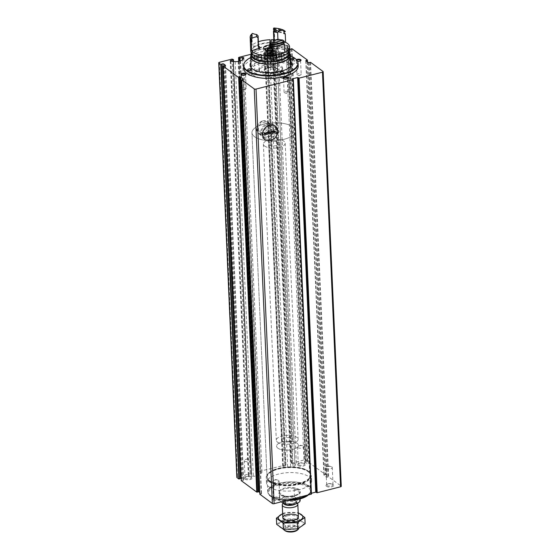 <?xml version="1.0" encoding="UTF-8"?>
<svg xmlns="http://www.w3.org/2000/svg" width="560" height="560" viewBox="0 0 560 560"><rect width="100%" height="100%" fill="white"/><g stroke="black" fill="none" stroke-linecap="round" stroke-linejoin="round"><path stroke-width="0.42" stroke-dasharray="2.8 2.1" d="M250.901 54.299L267.281 50.435L285.383 465.038L257.012 471.947L256.739 472.311L258.104 472.752L260.498 472.143A0.973 0.399 177.5 0 1 261.933 472.43A0.973 0.399 177.5 0 1 261.891 472.556L260.582 474.355A3.899 1.589 177.5 0 1 258.685 475.37L256.263 475.986A3.899 1.589 177.5 0 1 253.295 476.21L249.011 475.832A0.973 0.399 177.5 0 1 248.325 475.482A0.973 0.399 177.5 0 1 248.836 475.104L251.58 474.243L250.138 473.69L237.531 476.896A1.302 0.532 177.5 0 0 236.845 477.393M297.479 61.278A2.597 1.064 177.5 0 1 296.149 60.837A2.597 1.064 177.5 0 1 296.408 59.682M254.023 57.113A2.597 1.064 -2.5 0 0 256.368 57.589A2.597 1.064 -2.5 0 0 258.657 56.903A2.597 1.064 -2.5 0 0 256.27 55.468A2.597 1.064 -2.5 0 0 254.016 57.106A2.597 1.064 -2.5 0 0 254.023 57.113L254.471 57.449A2.107 0.861 -2.5 0 0 256.382 57.841A2.107 0.861 -2.5 0 0 258.23 57.281A2.107 0.861 -2.5 0 0 258.44 56.889A2.107 0.861 -2.5 0 0 256.298 56.119A2.107 0.861 -2.5 0 0 254.233 57.071A2.107 0.861 -2.5 0 0 254.471 57.449A2.107 0.861 -2.5 0 0 254.478 57.449M243.698 68.432A27.279 11.137 177.5 0 1 264.117 56.7A27.279 11.137 177.5 0 1 295.008 61.131A27.279 11.137 177.5 0 1 298.2 66.052M267.281 50.435L267.848 50.911L267.505 51.163L265.111 51.772A0.973 0.399 177.5 0 0 264.593 52.15A0.973 0.399 177.5 0 0 265.279 52.5L269.57 52.878A3.899 1.589 177.5 0 0 272.531 52.654L274.96 52.038A3.899 1.589 177.5 0 0 276.85 51.023L278.159 49.224A0.973 0.399 177.5 0 0 278.201 49.098A0.973 0.399 177.5 0 0 276.773 48.811L274.379 49.42L273.497 49.343L272.937 48.867L273.28 48.615L285.88 45.409A1.302 0.532 177.5 0 1 287.637 45.57L289.52 46.97L287.959 47.264L306.061 461.86L307.622 461.573L305.739 460.166A1.302 0.532 177.5 0 0 303.982 460.012L291.382 463.211L291.039 463.463L291.599 463.939L292.481 464.016L294.875 463.407A0.973 0.399 177.5 0 1 296.303 463.701A0.973 0.399 177.5 0 1 296.261 463.827L294.952 465.626A3.899 1.589 177.5 0 1 293.055 466.634L290.633 467.25A3.899 1.589 177.5 0 1 287.672 467.474L283.381 467.096A0.973 0.399 177.5 0 1 282.695 466.746A0.973 0.399 177.5 0 1 283.213 466.375L285.607 465.766L285.95 465.514L285.383 465.038M289.681 49.273A1.036 0.427 177.5 0 1 288.89 49.084L306.992 463.68L305.375 462.504A1.036 0.427 177.5 0 1 305.256 462.315A1.036 0.427 177.5 0 1 306.061 461.86M287.959 47.264A1.036 0.427 177.5 0 0 287.154 47.712A1.036 0.427 177.5 0 0 287.273 47.901L288.89 49.084M269.115 486.913A22.603 9.226 -2.5 0 0 294.714 490.581A22.603 9.226 -2.5 0 0 311.633 480.858A22.603 9.226 -2.5 0 0 288.645 472.626A22.603 9.226 -2.5 0 0 266.469 482.832A22.603 9.226 -2.5 0 0 269.115 486.913M244.797 479.108A3.899 1.589 -2.5 0 0 250.054 479.577A3.899 1.589 -2.5 0 0 251.685 477.372A3.899 1.589 -2.5 0 0 248.164 476.644A3.899 1.589 -2.5 0 0 244.72 477.673A3.899 1.589 -2.5 0 0 244.797 479.108M273.154 499.863A3.899 1.589 -2.5 0 0 278.404 500.332A3.899 1.589 -2.5 0 0 280.042 498.127A3.899 1.589 -2.5 0 0 276.521 497.399A3.899 1.589 -2.5 0 0 273.077 498.435A3.899 1.589 -2.5 0 0 273.154 499.863M298.074 465.57A3.899 1.589 -2.5 0 0 303.331 466.039A3.899 1.589 -2.5 0 0 304.962 463.834A3.899 1.589 -2.5 0 0 301.441 463.113A3.899 1.589 -2.5 0 0 297.997 464.142A3.899 1.589 -2.5 0 0 298.074 465.57M326.431 486.332A3.899 1.589 -2.5 0 0 331.681 486.801A3.899 1.589 -2.5 0 0 333.319 484.596A3.899 1.589 -2.5 0 0 329.798 483.868A3.899 1.589 -2.5 0 0 326.354 484.897A3.899 1.589 -2.5 0 0 326.431 486.332M290.514 49.133L308.616 463.736A1.036 0.427 177.5 0 1 306.992 463.68M308.616 463.736L310.044 463.323L325.493 474.628L323.876 475.216L326.578 477.232L328.671 476.959L341.103 486.059A1.302 0.532 177.5 0 1 341.257 486.297M311.402 493.248L310.541 493.563L311.353 494.004M259.924 494.277L261.541 493.829L259.805 492.52M241.297 480.69L242.837 480.445A1.036 0.427 177.5 0 0 243.642 479.997A1.036 0.427 177.5 0 0 243.516 479.808L241.906 478.625A1.036 0.427 177.5 0 0 241.171 478.436M269.269 125.65A7.434 6.048 -53.8 0 1 273.959 126.434A7.434 6.048 -53.8 0 1 274.442 136.003A7.434 6.048 -53.8 0 1 265.174 138.425A7.434 6.048 -53.8 0 1 263.389 131.397A7.434 6.048 -53.8 0 1 269.269 125.65M262.78 120.897A7.434 6.048 -53.8 0 1 267.47 121.681A7.434 6.048 -53.8 0 1 267.953 131.25A7.434 6.048 -53.8 0 1 258.685 133.679A7.434 6.048 -53.8 0 1 256.9 126.651A7.434 6.048 -53.8 0 1 262.78 120.897M297.836 62.244A27.279 11.137 -2.5 0 0 270.354 53.627A27.279 11.137 -2.5 0 0 243.726 64.603M290.276 55.853A27.139 11.081 -2.5 0 0 250.698 57.582M290.5 60.851A20.783 8.484 -2.5 0 0 270.452 55.804A20.783 8.484 -2.5 0 0 250.915 62.58M290.437 59.423A1.946 0.798 177.5 0 1 290.073 58.982A1.946 0.798 177.5 0 1 290.395 58.52M257.824 56.462A1.946 0.798 -2.5 0 0 260.029 56.777A1.946 0.798 -2.5 0 0 261.485 55.937A1.946 0.798 -2.5 0 0 259.504 55.23A1.946 0.798 -2.5 0 0 257.593 56.112A1.946 0.798 -2.5 0 0 257.824 56.462M252.749 74.865A20.783 8.484 -2.5 0 0 276.283 78.239A20.783 8.484 -2.5 0 0 291.844 69.3A20.783 8.484 -2.5 0 0 270.711 61.726A20.783 8.484 -2.5 0 0 250.313 71.113A20.783 8.484 -2.5 0 0 252.749 74.865M265.349 71.659A6.496 2.653 -2.5 0 0 272.706 72.716A6.496 2.653 -2.5 0 0 277.564 69.923A6.496 2.653 -2.5 0 0 270.963 67.557A6.496 2.653 -2.5 0 0 264.593 70.49A6.496 2.653 -2.5 0 0 265.349 71.659M264.81 59.22A6.496 2.653 -2.5 0 0 272.16 60.277A6.496 2.653 -2.5 0 0 277.025 57.484A6.496 2.653 -2.5 0 0 276.29 56.329A6.496 2.653 -2.5 0 0 270.417 55.118A6.496 2.653 -2.5 0 0 264.677 56.833A6.496 2.653 -2.5 0 0 264.047 58.051A6.496 2.653 -2.5 0 0 264.81 59.22M265.356 58.485A5.845 2.387 -2.5 0 0 273.231 59.192A5.845 2.387 -2.5 0 0 275.688 55.881A5.845 2.387 -2.5 0 0 270.403 54.789A5.845 2.387 -2.5 0 0 265.237 56.336A5.845 2.387 -2.5 0 0 265.356 58.485M267.645 57.904A3.248 1.323 -2.5 0 0 270.578 58.499A3.248 1.323 -2.5 0 0 273.434 57.645A3.248 1.323 -2.5 0 0 270.452 55.853A3.248 1.323 -2.5 0 0 267.631 57.897A3.248 1.323 -2.5 0 0 267.645 57.904L268.156 58.282A2.688 1.099 -2.5 0 0 270.592 58.786A2.688 1.099 -2.5 0 0 272.951 58.072A2.688 1.099 -2.5 0 0 273.217 57.575A2.688 1.099 -2.5 0 0 270.487 56.595A2.688 1.099 -2.5 0 0 267.848 57.806A2.688 1.099 -2.5 0 0 268.156 58.282A2.688 1.099 -2.5 0 0 268.163 58.289M268.968 76.734A2.688 1.099 -2.5 0 0 269.675 77.049A2.688 1.099 -2.5 0 0 273.07 76.902A2.688 1.099 -2.5 0 0 274.022 76.013A2.688 1.099 -2.5 0 0 271.292 75.033A2.688 1.099 -2.5 0 0 268.653 76.244A2.688 1.099 -2.5 0 0 268.968 76.734M280.588 77.714A1.946 0.798 -2.5 0 0 281.106 77.952A1.946 0.798 -2.5 0 0 283.563 77.84A1.946 0.798 -2.5 0 0 284.256 77.196A1.946 0.798 -2.5 0 0 282.275 76.482A1.946 0.798 -2.5 0 0 280.364 77.364A1.946 0.798 -2.5 0 0 280.588 77.714M258.027 61.201A1.946 0.798 -2.5 0 0 258.545 61.432A1.946 0.798 -2.5 0 0 261.002 61.327A1.946 0.798 -2.5 0 0 261.695 60.676A1.946 0.798 -2.5 0 0 259.714 59.969A1.946 0.798 -2.5 0 0 257.803 60.851A1.946 0.798 -2.5 0 0 258.027 61.201M293.944 63.203A1.946 0.798 177.5 0 1 294.168 63.553A1.946 0.798 177.5 0 1 293.482 64.197A1.946 0.798 177.5 0 1 291.018 64.309A1.946 0.798 177.5 0 1 290.507 64.071A1.946 0.798 177.5 0 1 290.276 63.721A1.946 0.798 177.5 0 1 291.732 62.881A1.946 0.798 177.5 0 1 293.944 63.203M251.552 73.969A1.946 0.798 177.5 0 1 251.776 74.319A1.946 0.798 177.5 0 1 251.09 74.97A1.946 0.798 177.5 0 1 248.626 75.075A1.946 0.798 177.5 0 1 248.115 74.844A1.946 0.798 177.5 0 1 247.884 74.494A1.946 0.798 177.5 0 1 249.34 73.654A1.946 0.798 177.5 0 1 251.552 73.969M284.347 92.645A2.107 0.861 -2.5 0 0 284.9 92.897A2.107 0.861 -2.5 0 0 287.56 92.778A2.107 0.861 -2.5 0 0 288.309 92.085A2.107 0.861 -2.5 0 0 286.167 91.315A2.107 0.861 -2.5 0 0 284.102 92.267A2.107 0.861 -2.5 0 0 284.347 92.645M283.57 78.701A2.107 0.861 -2.5 0 0 283.738 78.876A2.107 0.861 -2.5 0 0 285.649 79.268A2.107 0.861 -2.5 0 0 287.504 78.708A2.107 0.861 -2.5 0 0 287.658 78.526M283.738 78.876A2.107 0.861 -2.5 0 0 283.745 78.876L283.283 78.533M255.08 71.218A2.107 0.861 -2.5 0 0 255.633 71.47A2.107 0.861 -2.5 0 0 258.293 71.351A2.107 0.861 -2.5 0 0 259.042 70.651A2.107 0.861 -2.5 0 0 256.9 69.888A2.107 0.861 -2.5 0 0 254.835 70.84A2.107 0.861 -2.5 0 0 255.08 71.218M300.517 60.823A2.107 0.861 177.5 0 1 300.363 61.012A2.107 0.861 177.5 0 1 298.501 61.565A2.107 0.861 177.5 0 1 296.604 61.173A2.107 0.861 177.5 0 1 296.366 60.802A2.107 0.861 177.5 0 1 296.842 60.221M300.923 74.004A2.107 0.861 177.5 0 1 301.168 74.382A2.107 0.861 177.5 0 1 300.426 75.082A2.107 0.861 177.5 0 1 297.766 75.201A2.107 0.861 177.5 0 1 297.213 74.949A2.107 0.861 177.5 0 1 296.961 74.564A2.107 0.861 177.5 0 1 298.543 73.661A2.107 0.861 177.5 0 1 300.923 74.004M245.525 74.795A2.107 0.861 177.5 0 1 245.371 74.984A2.107 0.861 177.5 0 1 243.509 75.537A2.107 0.861 177.5 0 1 241.605 75.145A2.107 0.861 177.5 0 1 241.437 74.97M245.931 87.976A2.107 0.861 177.5 0 1 246.176 88.354A2.107 0.861 177.5 0 1 245.434 89.054A2.107 0.861 177.5 0 1 242.774 89.166A2.107 0.861 177.5 0 1 242.214 88.914A2.107 0.861 177.5 0 1 241.969 88.536A2.107 0.861 177.5 0 1 243.544 87.633A2.107 0.861 177.5 0 1 245.931 87.976M327.019 485.534A3.192 1.302 -2.5 0 0 330.638 486.052A3.192 1.302 -2.5 0 0 333.032 484.68A3.192 1.302 -2.5 0 0 332.668 484.106A3.192 1.302 -2.5 0 0 329.784 483.511A3.192 1.302 -2.5 0 0 326.956 484.358A3.192 1.302 -2.5 0 0 326.648 484.953A3.192 1.302 -2.5 0 0 327.019 485.534M326.277 468.405A3.192 1.302 -2.5 0 0 329.889 468.923A3.192 1.302 -2.5 0 0 332.283 467.551A3.192 1.302 -2.5 0 0 331.905 466.97A3.192 1.302 -2.5 0 0 331.065 466.592A3.192 1.302 -2.5 0 0 327.026 466.767A3.192 1.302 -2.5 0 0 325.899 467.831A3.192 1.302 -2.5 0 0 326.277 468.405M298.669 464.772A3.192 1.302 -2.5 0 0 302.288 465.29A3.192 1.302 -2.5 0 0 304.675 463.918A3.192 1.302 -2.5 0 0 304.311 463.351A3.192 1.302 -2.5 0 0 301.427 462.756A3.192 1.302 -2.5 0 0 298.606 463.603A3.192 1.302 -2.5 0 0 298.291 464.198A3.192 1.302 -2.5 0 0 298.669 464.772M297.92 447.643A3.192 1.302 -2.5 0 0 301.539 448.168A3.192 1.302 -2.5 0 0 303.926 446.789A3.192 1.302 -2.5 0 0 303.555 446.215A3.192 1.302 -2.5 0 0 302.708 445.837A3.192 1.302 -2.5 0 0 298.676 446.012A3.192 1.302 -2.5 0 0 297.549 447.069A3.192 1.302 -2.5 0 0 297.92 447.643M273.742 499.065A3.192 1.302 -2.5 0 0 277.361 499.583A3.192 1.302 -2.5 0 0 279.748 498.211A3.192 1.302 -2.5 0 0 279.391 497.644A3.192 1.302 -2.5 0 0 276.507 497.049A3.192 1.302 -2.5 0 0 273.679 497.889A3.192 1.302 -2.5 0 0 273.371 498.491A3.192 1.302 -2.5 0 0 273.742 499.065M272.993 481.936A3.192 1.302 -2.5 0 0 276.612 482.454A3.192 1.302 -2.5 0 0 279.006 481.082A3.192 1.302 -2.5 0 0 278.628 480.508A3.192 1.302 -2.5 0 0 277.788 480.123A3.192 1.302 -2.5 0 0 273.749 480.298A3.192 1.302 -2.5 0 0 272.622 481.362A3.192 1.302 -2.5 0 0 272.993 481.936M245.392 478.31A3.192 1.302 -2.5 0 0 249.011 478.828A3.192 1.302 -2.5 0 0 251.398 477.449A3.192 1.302 -2.5 0 0 251.034 476.882A3.192 1.302 -2.5 0 0 248.15 476.287A3.192 1.302 -2.5 0 0 245.329 477.134A3.192 1.302 -2.5 0 0 245.014 477.729A3.192 1.302 -2.5 0 0 245.392 478.31M244.643 461.181A3.192 1.302 -2.5 0 0 248.262 461.699A3.192 1.302 -2.5 0 0 250.649 460.327A3.192 1.302 -2.5 0 0 250.278 459.746A3.192 1.302 -2.5 0 0 249.431 459.368A3.192 1.302 -2.5 0 0 245.399 459.543A3.192 1.302 -2.5 0 0 244.272 460.607A3.192 1.302 -2.5 0 0 244.643 461.181M268.884 481.579A22.603 9.226 -2.5 0 0 294.483 485.247A22.603 9.226 -2.5 0 0 311.395 475.531A22.603 9.226 -2.5 0 0 288.414 467.292A22.603 9.226 -2.5 0 0 266.238 477.498A22.603 9.226 -2.5 0 0 268.884 481.579M269.57 481.404A21.819 8.911 -2.5 0 0 294.287 484.946A21.819 8.911 -2.5 0 0 310.618 475.566A21.819 8.911 -2.5 0 0 288.428 467.614A21.819 8.911 -2.5 0 0 267.015 477.47A21.819 8.911 -2.5 0 0 269.57 481.404M254.52 136.696A21.819 8.911 -2.5 0 0 279.237 140.238A21.819 8.911 -2.5 0 0 295.568 130.851A21.819 8.911 -2.5 0 0 273.378 122.899A21.819 8.911 -2.5 0 0 251.965 132.755A21.819 8.911 -2.5 0 0 254.52 136.696A21.819 8.911 -2.5 0 0 279.237 140.238A21.819 8.911 -2.5 0 0 295.568 130.851A21.819 8.911 -2.5 0 0 273.378 122.899A21.819 8.911 -2.5 0 0 251.965 132.755A21.819 8.911 -2.5 0 0 254.52 136.696M268.954 133.028A5.453 2.226 -2.5 0 0 275.135 133.91A5.453 2.226 -2.5 0 0 279.216 131.565A5.453 2.226 -2.5 0 0 273.672 129.577A5.453 2.226 -2.5 0 0 268.317 132.041A5.453 2.226 -2.5 0 0 268.954 133.028A5.453 2.226 -2.5 0 0 275.135 133.91A5.453 2.226 -2.5 0 0 279.216 131.565A5.453 2.226 -2.5 0 0 273.672 129.577A5.453 2.226 -2.5 0 0 268.317 132.041A5.453 2.226 -2.5 0 0 268.954 133.028M277.851 448.161A10.913 4.452 -2.5 0 0 290.206 449.932A10.913 4.452 -2.5 0 0 298.375 445.242A10.913 4.452 -2.5 0 0 287.28 441.266A10.913 4.452 -2.5 0 0 276.57 446.194A10.913 4.452 -2.5 0 0 277.851 448.161A10.913 4.452 -2.5 0 0 290.206 449.932A10.913 4.452 -2.5 0 0 298.375 445.242A10.913 4.452 -2.5 0 0 287.28 441.266A10.913 4.452 -2.5 0 0 276.57 446.194A10.913 4.452 -2.5 0 0 277.851 448.161M277.592 442.239A10.913 4.452 -2.5 0 0 289.947 444.01A10.913 4.452 -2.5 0 0 298.116 439.32A10.913 4.452 -2.5 0 0 287.021 435.344A10.913 4.452 -2.5 0 0 276.311 440.272A10.913 4.452 -2.5 0 0 277.592 442.239M282.401 441.014A5.453 2.226 -2.5 0 0 288.582 441.903A5.453 2.226 -2.5 0 0 292.663 439.558A5.453 2.226 -2.5 0 0 287.119 437.57A5.453 2.226 -2.5 0 0 281.764 440.034A5.453 2.226 -2.5 0 0 282.401 441.014M299.117 502.152A10.129 4.137 -2.5 0 0 299.957 500.829L294.7 496.979A10.129 4.137 -2.5 0 0 279.804 500.766L281.288 501.858M294.7 496.979L294.469 496.587A10.388 4.242 -2.5 0 0 279.58 500.374L279.804 500.766M285.103 500.885L284.921 496.601A10.388 4.242 177.5 0 1 280.357 494.956A10.388 4.242 177.5 0 1 279.139 493.08A10.388 4.242 177.5 0 1 279.23 492.436L279.58 500.374M300.076 498.911L299.81 492.814A10.388 4.242 177.5 0 0 299.901 492.17L299.894 491.932A10.388 4.242 -2.5 0 0 289.324 488.152A10.388 4.242 -2.5 0 0 279.132 492.842A10.388 4.242 -2.5 0 0 280.343 494.718A10.388 4.242 -2.5 0 0 292.117 496.405A10.388 4.242 -2.5 0 0 299.894 491.932C303.051 493.899 285.376 499.163 280.196 494.417L279.139 493.08M294.469 496.587L294.126 488.649A10.388 4.242 177.5 0 1 299.901 492.17M297.248 530.201A6.797 2.779 -2.5 0 0 290.997 526.456A6.797 2.779 -2.5 0 0 285.103 530.733M298.844 528.29A7.791 3.185 -2.5 0 0 298.865 527.982A7.791 3.185 -2.5 0 0 290.941 525.14A7.791 3.185 -2.5 0 0 283.297 528.661A7.791 3.185 -2.5 0 0 283.451 529.228M297.528 503.44A7.791 3.185 -2.5 0 0 289.905 501.41A7.791 3.185 -2.5 0 0 282.485 504.098M308.28 494.998A20.944 8.554 -2.5 0 0 308.371 494.921A20.944 8.554 -2.5 0 0 289.114 483.371A20.944 8.554 -2.5 0 0 270.942 496.552A20.944 8.554 -2.5 0 0 271.012 496.608A20.944 8.554 -2.5 0 0 286.636 500.5M308.196 495.019A21.595 8.82 -2.5 0 0 308.931 494.417A21.595 8.82 -2.5 0 0 311.038 490.378A21.595 8.82 -2.5 0 0 289.079 482.51A21.595 8.82 -2.5 0 0 267.89 492.261A21.595 8.82 -2.5 0 0 270.34 496.104A21.595 8.82 -2.5 0 0 270.417 496.16A21.595 8.82 -2.5 0 0 287.882 500.178M270.389 495.565A21.595 8.82 -2.5 0 0 294.847 499.079A21.595 8.82 -2.5 0 0 311.01 489.79A21.595 8.82 -2.5 0 0 289.051 481.922A21.595 8.82 -2.5 0 0 267.862 491.673A21.595 8.82 -2.5 0 0 270.389 495.565M306.957 495.334A21.721 8.869 -2.5 0 0 311.143 489.783A21.721 8.869 -2.5 0 0 289.051 481.866A21.721 8.869 -2.5 0 0 267.736 491.68A21.721 8.869 -2.5 0 0 270.277 495.6A21.721 8.869 -2.5 0 0 290.29 499.569M269.472 144.872A5.453 2.226 -2.5 0 0 275.653 145.761A5.453 2.226 -2.5 0 0 279.734 143.409A5.453 2.226 -2.5 0 0 274.19 141.421A5.453 2.226 -2.5 0 0 268.835 143.885A5.453 2.226 -2.5 0 0 269.472 144.872M264.663 146.097A10.913 4.452 -2.5 0 0 277.018 147.868A10.913 4.452 -2.5 0 0 285.187 143.171A10.913 4.452 -2.5 0 0 274.092 139.202A10.913 4.452 -2.5 0 0 263.382 144.123A10.913 4.452 -2.5 0 0 264.663 146.097M294.126 488.649L299.81 492.814M284.921 496.601L279.23 492.436M282.646 513.856A12.278 5.012 177.5 0 1 284.837 513.163A12.278 5.012 177.5 0 1 298.221 513.177M283.934 512.967L284.2 519.113L298.431 518.791L298.165 512.652L283.934 512.967L282.639 513.604M276.661 524.321L284.2 519.113M298.431 518.791L305.123 523.691M287.252 521.808A7.791 3.185 177.5 0 1 297.815 522.767A7.791 3.185 177.5 0 1 291.053 527.667A7.791 3.185 177.5 0 1 283.885 523.369A7.791 3.185 177.5 0 1 287.252 521.808M285.152 520.268A12.278 5.012 177.5 0 1 303.17 524.216A12.278 5.012 177.5 0 1 284.417 528.983A12.278 5.012 177.5 0 1 285.152 520.268M287.392 515.809A6.916 2.821 177.5 0 1 297.549 517.881A6.916 2.821 177.5 0 1 296.87 519.176A6.916 2.821 177.5 0 1 290.759 521.003A6.916 2.821 177.5 0 1 284.515 519.715A6.916 2.821 177.5 0 1 283.731 518.483A6.916 2.821 177.5 0 1 287.392 515.809M287.63 521.311A6.916 2.821 177.5 0 1 297.003 522.158A6.916 2.821 177.5 0 1 297.787 523.39A6.916 2.821 177.5 0 1 291.004 526.512A6.916 2.821 177.5 0 1 283.969 523.992A6.916 2.821 177.5 0 1 284.641 522.697A6.916 2.821 177.5 0 1 287.63 521.311M263.991 132.979A5.327 4.333 126.2 0 0 265.538 136.08A5.327 4.333 126.2 0 0 272.181 134.344A5.327 4.333 126.2 0 0 271.831 127.491A5.327 4.333 126.2 0 0 266.679 127.764A5.327 4.333 126.2 0 0 263.991 132.979M258.377 128.87A5.327 4.333 126.2 0 0 259.931 131.978A5.327 4.333 126.2 0 0 266.574 130.235A5.327 4.333 126.2 0 0 266.224 123.382A5.327 4.333 126.2 0 0 261.065 123.662A5.327 4.333 126.2 0 0 258.377 128.87M257.061 129.206A6.818 5.544 126.2 0 0 259.049 133.182A6.818 5.544 126.2 0 0 267.554 130.956A6.818 5.544 126.2 0 0 267.106 122.178A6.818 5.544 126.2 0 0 260.505 122.535A6.818 5.544 126.2 0 0 257.061 129.206M261.632 132.552A6.818 5.544 126.2 0 0 263.62 136.528A6.818 5.544 126.2 0 0 272.125 134.302A6.818 5.544 126.2 0 0 271.677 125.524A6.818 5.544 126.2 0 0 265.076 125.881A6.818 5.544 126.2 0 0 261.632 132.552M260.582 133.28A8.547 6.951 126.2 0 0 263.067 138.264A8.547 6.951 126.2 0 0 273.728 135.471A8.547 6.951 126.2 0 0 273.168 124.474A8.547 6.951 126.2 0 0 264.894 124.922A8.547 6.951 126.2 0 0 260.582 133.28M265.377 133.672L264.502 133.889L264.453 132.783L265.363 133.294M273.882 131.131L273.847 130.396L264.453 132.783M273.847 130.396L274.757 130.907M265.419 134.715L264.502 133.889M258.153 56.84L256.746 55.622C254.366 56.847 253.911 58.261 255.395 59.871C256.732 59.689 257.649 58.681 258.153 56.84M272.069 63.987A11.69 4.774 177.5 0 1 282.695 68.278L282.758 69.699A11.69 4.774 177.5 0 0 272.132 65.408L271.789 47.866A19.81 8.085 177.5 0 1 289.877 53.711M250.915 55.412A19.81 8.085 177.5 0 1 270.494 47.894L270.998 59.507L270.676 67.305L269.773 47.39M272.293 59.472A19.81 8.085 177.5 0 1 290.752 66.738A19.81 8.085 177.5 0 1 271.32 75.684A19.81 8.085 177.5 0 1 251.174 68.467A19.81 8.085 177.5 0 1 270.998 59.507M280.553 55.237C282.737 59.227 285.187 61.432 287.896 61.845C290.78 61.915 288.4 50.869 284.347 52.311C282.443 52.227 281.183 53.2 280.553 55.237M271.068 47.376L271.229 54.537A3.57 1.456 177.5 0 1 274.029 55.839A3.57 1.456 177.5 0 1 270.522 57.449A3.57 1.456 177.5 0 1 266.889 56.147A3.57 1.456 177.5 0 1 269.927 54.565M271.124 52.171A3.57 1.456 177.5 0 1 273.924 53.466A3.57 1.456 177.5 0 1 270.417 55.076A3.57 1.456 177.5 0 1 266.784 53.781A3.57 1.456 177.5 0 1 269.829 52.199M271.229 54.537L271.327 53.333A6.496 2.653 177.5 0 1 276.948 55.706A6.496 2.653 177.5 0 1 270.571 58.639A6.496 2.653 177.5 0 1 263.97 56.273A6.496 2.653 177.5 0 1 270.032 53.361M271.327 53.333L271.922 66.955A6.496 2.653 177.5 0 1 276.801 68.173A6.496 2.653 177.5 0 1 277.543 69.328A6.496 2.653 177.5 0 1 271.166 72.261A6.496 2.653 177.5 0 1 264.565 69.895A6.496 2.653 177.5 0 1 265.195 68.684A6.496 2.653 177.5 0 1 270.627 66.983M271.922 66.955L271.971 67.277A7.147 2.919 177.5 0 1 277.403 68.621A7.147 2.919 177.5 0 1 271.208 73.122A7.147 2.919 177.5 0 1 264.635 69.181A7.147 2.919 177.5 0 1 270.676 67.305M282.758 69.699A11.69 4.774 177.5 0 1 271.285 74.977A11.69 4.774 177.5 0 1 259.399 70.714A11.69 4.774 177.5 0 1 270.83 65.436M272.132 65.408L271.971 67.277M271.789 47.866L271.782 47.992A19.495 7.959 177.5 0 1 289.933 55.139M250.978 56.84A19.495 7.959 177.5 0 1 270.48 48.02L270.494 47.894M271.782 47.992L271.691 45.92A19.495 7.959 177.5 0 1 289.296 51.338M251.286 53.004A19.495 7.959 177.5 0 1 270.34 45.955M270.452 47.362L270.48 48.02M271.691 45.92L271.656 46.326A18.508 7.56 177.5 0 1 288.862 53.109M251.874 54.726A18.508 7.56 177.5 0 1 270.354 46.354M271.656 46.326L271.502 42.833A18.508 7.56 177.5 0 1 288.708 49.616A18.508 7.56 177.5 0 1 270.543 57.974A18.508 7.56 177.5 0 1 251.72 51.233A18.508 7.56 177.5 0 1 270.207 42.861M271.502 42.833L271.537 42.427A19.495 7.959 177.5 0 1 289.695 49.574M250.733 51.275A19.495 7.959 177.5 0 1 270.235 42.455M273.84 39.746A19.495 7.959 177.5 0 1 285.614 42.322A19.481 7.959 177.5 0 0 273.84 39.753M250.621 48.251A19.495 7.959 177.5 0 1 258.349 41.769M271.418 39.704L271.537 42.427M272.517 45.15A6.496 2.653 177.5 0 1 276.584 47.418A6.496 2.653 177.5 0 1 272.279 50.12M250.628 48.552A19.481 7.959 177.5 0 1 252.161 45.255A12.341 5.04 -2.5 0 0 259.833 47.138M283.283 42.56A12.341 5.04 -2.5 0 0 277.2 44.275L278.075 42.679L277.921 39.207L277.025 40.054L277.459 50.008A11.823 4.83 177.5 0 1 273.532 51.002L273.252 51.688A12.341 5.04 -2.5 0 1 273.833 53.102A12.341 5.04 -2.5 0 1 272.51 55.51M274.232 40.222L273.938 43.561A12.341 5.04 -2.5 0 0 274.799 41.58A12.341 5.04 -2.5 0 0 274.225 40.166M273.406 51.786L276.647 50.82A12.341 5.04 -2.5 0 0 284.767 52.395M271.229 50.96A6.496 2.653 177.5 0 1 276.843 53.34A6.496 2.653 177.5 0 1 270.473 56.273A6.496 2.653 177.5 0 1 263.865 53.907A6.496 2.653 177.5 0 1 269.927 50.988M276.864 56.091L276.829 60.207L276.864 56.091M271.733 58.59L271.768 54.474L271.733 58.59M273.406 51.779L273.252 51.688A10.521 4.298 177.5 0 0 276.647 50.82L277.459 50.008M273.126 41.713L273.532 51.002M277.025 40.054A11.823 4.83 177.5 0 1 273.098 41.055M273.35 28.616A19.481 7.959 177.5 0 1 285.131 31.192M273.378 29.204A19.481 7.959 177.5 0 1 285.159 31.787M284.312 41.853A12.341 5.04 177.5 0 1 283.248 41.818L283.276 42.343M283.248 41.818A18.578 7.588 177.5 0 1 272.489 44.555L272.51 44.926M273.749 29.603A18.578 7.588 177.5 0 1 284.088 31.871M273.833 31.5A18.578 7.588 177.5 0 1 284.172 33.761M273.819 31.122A19.481 7.959 177.5 0 1 284.144 33.18M272.489 44.555A12.341 5.04 177.5 0 1 272.048 44.968M251.671 34.125L251.699 34.713A19.481 7.959 177.5 0 0 250.173 38.003M251.902 40.047A18.578 7.588 177.5 0 1 251.076 37.968A18.578 7.588 177.5 0 1 252.322 35.049L252.406 36.946A18.578 7.588 177.5 0 0 251.16 39.865A18.578 7.588 177.5 0 0 251.23 40.397M250.348 38.948A19.481 7.959 177.5 0 1 251.783 36.61L252.161 45.255M252.322 35.049A12.341 5.04 177.5 0 1 251.699 34.713M251.783 36.61A12.341 5.04 -2.5 0 0 252.406 36.946M270.613 56.56L270.585 59.528L270.613 56.56M276.927 55.314L276.654 52.479L276.535 57.288L276.871 62.09L276.927 55.314M267.603 48.93L267.827 52.122L268.359 52.514L272.069 52.43L271.971 50.169A2.926 1.19 177.5 0 1 270.067 50.498L268.261 50.253L269.521 50.526L269.619 52.787L267.827 52.122L267.736 50.036M268.954 52.71L270.333 53.102L272.832 52.01L272.734 49.749M269.619 52.787L270.753 52.766L270.655 50.505L272.055 50.141M272.671 52.017L272.643 49.84L271.971 50.169M272.573 49.749L272.622 49.14L272.643 49.84A2.926 1.19 177.5 0 1 272.272 50.05M272.09 48.755L272.741 48.643L272.622 49.14L272.741 48.643A2.926 1.19 177.5 0 1 272.643 49.84M272.72 51.408L272.188 51.016L272.72 51.408L272.622 49.14M272.146 50.092L272.188 51.016L270.928 50.736L270.907 50.302M267.827 52.122L268.478 51.1L270.928 50.736M270.655 50.505L270.067 50.498A2.926 1.19 177.5 0 1 268.443 50.323L268.478 51.1M272.202 48.37A2.926 1.19 177.5 0 1 272.741 48.643M270.515 53.816A2.926 1.197 177.5 0 1 273.231 54.579A2.926 1.197 177.5 0 1 273.343 54.887A2.926 1.197 177.5 0 1 270.466 56.21A2.926 1.197 177.5 0 1 267.491 55.139A2.926 1.197 177.5 0 1 267.575 54.831A2.926 1.197 177.5 0 1 270.515 53.816M270.55 54.187A3.248 1.323 177.5 0 1 273.553 55.041A3.248 1.323 177.5 0 1 273.679 55.377A3.248 1.323 177.5 0 1 270.494 56.84A3.248 1.323 177.5 0 1 267.19 55.657A3.248 1.323 177.5 0 1 267.288 55.314A3.248 1.323 177.5 0 1 270.55 54.187M271.089 66.507A3.248 1.323 177.5 0 1 274.218 67.697A3.248 1.323 177.5 0 1 271.033 69.16A3.248 1.323 177.5 0 1 267.729 67.977A3.248 1.323 177.5 0 1 271.089 66.507M270.543 51.359A5.523 2.254 177.5 0 1 275.863 53.291A5.523 2.254 177.5 0 1 270.452 55.874A5.523 2.254 177.5 0 1 264.838 53.774A5.523 2.254 177.5 0 1 270.543 51.359M282.065 57.4L281.862 55.118L282.044 59.22L281.862 55.118L282.065 57.4L279.468 57.456L279.272 55.174L279.468 57.456M279.447 59.283L279.461 58.366L279.447 59.283L282.044 59.22L279.335 59.052M279.272 55.174L281.897 54.922L281.974 55.349L279.384 55.405M281.792 53.501L282.051 61.194L281.792 53.501M281.253 53.039L281.533 61.726L281.253 53.039M276.71 53.137L276.997 61.831L276.71 53.137M276.591 53.256L276.85 61.698L276.591 53.256M276.661 54.859L276.822 59.948L276.661 54.859M275.884 54.936L276.045 59.899L275.884 54.936M261.653 55.251L261.814 60.214L261.653 55.251M261.114 55.769L261.24 59.668L261.114 55.769M279.244 57.001L281.841 56.945M266.406 50.358L284.508 464.961M238.91 57.344L257.012 471.947M232.036 59.094L250.138 473.69M219.429 62.293L237.531 476.896M273.28 48.615L291.382 463.211M285.88 45.409L303.982 460.012M323.001 71.456L341.103 486.059M310.569 62.356L328.671 476.959M307.475 61.894L325.493 474.628M291.942 48.72L310.044 463.323M289.492 46.921L307.594 461.524M287.637 45.57L305.739 460.166M289.324 47.082L307.426 461.685M287.273 47.901L305.375 462.504M291.536 48.706L309.638 463.309M307.23 61.719L325.269 474.866M306.061 60.865L324.149 475.055M305.823 60.69L323.925 475.286M308.476 62.629L326.578 477.232M309.057 62.657L327.159 477.26M309.988 62.328L328.09 476.924M292.663 79.121L310.751 493.409M292.523 79.051L310.625 493.654M242.046 79.583L260.148 494.186M243.173 79.394L261.275 493.997M243.404 79.303L261.499 493.759M223.888 65.954L241.906 478.625M225.435 65.59L243.516 479.808M224.735 65.842L242.837 480.445M223.37 66.024L241.472 480.62M232.911 59.171L251.013 473.767M233.401 59.528L251.503 474.124M233.198 61.432L251.23 474.495M230.769 61.208L248.836 475.104M230.909 61.229L249.011 475.832M238.161 61.383L256.263 475.986M235.193 61.607L253.295 476.21M240.583 60.767L258.685 475.37M260.498 472.143L242.494 59.738L260.582 474.355M243.789 57.96L261.891 472.556M240.128 60.886L258.104 472.752M239.26 61.103L257.229 472.668M238.791 61.222L256.739 472.311M273.014 48.979L291.116 463.582M273.497 49.343L291.599 463.939M274.379 49.42L292.481 464.016M276.773 48.811L294.875 463.407M278.159 49.224L296.261 463.827M276.85 51.023L294.952 465.626M274.96 52.038L293.055 466.634M272.531 52.654L290.633 467.25M269.57 52.878L287.672 467.474M265.279 52.5L283.381 467.096M265.111 51.772L283.213 466.375M267.505 51.163L285.607 465.766M267.771 50.792L285.873 465.395M283.465 502.425A7.273 2.968 -2.5 0 0 296.044 502.152A7.273 2.968 -2.5 0 0 290.129 497.819A7.273 2.968 -2.5 0 0 283.465 502.425M295.274 504.105A6.601 2.695 -2.5 0 0 296.303 501.732A6.601 2.695 -2.5 0 0 289.842 500.01A6.601 2.695 -2.5 0 0 283.563 502.285A6.601 2.695 -2.5 0 0 283.5 503.475M292.369 504.721A6.496 2.653 -2.5 0 0 296.436 502.061A6.496 2.653 -2.5 0 0 289.828 499.695A6.496 2.653 -2.5 0 0 283.458 502.628A6.496 2.653 -2.5 0 0 284.214 503.804A6.496 2.653 -2.5 0 0 287.742 504.924M284.179 502.964A6.496 2.653 -2.5 0 0 291.536 504.021A6.496 2.653 -2.5 0 0 296.401 501.228A6.496 2.653 -2.5 0 0 289.793 498.862A6.496 2.653 -2.5 0 0 283.423 501.795A6.496 2.653 -2.5 0 0 284.179 502.964M279.867 494.361A10.913 4.452 -2.5 0 0 298.739 493.941A10.913 4.452 -2.5 0 0 289.87 487.445A10.913 4.452 -2.5 0 0 279.867 494.361M269.64 481.082A21.721 8.869 -2.5 0 0 294.245 484.617A21.721 8.869 -2.5 0 0 310.506 475.272L310.506 475.272A21.721 8.869 -2.5 0 0 288.421 467.355A21.721 8.869 -2.5 0 0 267.099 477.162L267.099 477.162A21.721 8.869 -2.5 0 0 269.64 481.082M269.591 480.893A21.77 8.89 -2.5 0 0 292.012 484.701A21.77 8.89 -2.5 0 0 310.149 476.945L310.149 476.945A21.77 8.89 -2.5 0 0 288.407 467.138A21.77 8.89 -2.5 0 0 267.603 478.8L267.603 478.8A21.77 8.89 -2.5 0 0 269.591 480.893M269.542 480.704A21.819 8.911 -2.5 0 0 294.252 484.253A21.819 8.911 -2.5 0 0 310.59 474.866L310.59 474.866A21.819 8.911 -2.5 0 0 288.4 466.914A21.819 8.911 -2.5 0 0 266.987 476.77L266.987 476.77A21.819 8.911 -2.5 0 0 269.542 480.704M259.399 70.714L259.336 69.293C260.778 69.867 255.948 68.656 263.795 72.121L274.19 72.506C279.195 71.379 281.82 70.371 282.072 69.475L282.695 68.278A11.69 4.774 177.5 0 1 271.222 73.556A11.69 4.774 177.5 0 1 259.336 69.293A11.69 4.774 177.5 0 1 270.767 64.015M272.062 62.272L270.767 62.3M273.938 43.561A10.521 4.298 177.5 0 1 277.2 44.275M274.302 41.853A11.823 4.83 177.5 0 1 278.075 42.679M258.377 47.684A11.823 4.83 177.5 0 1 258.237 47.033A11.823 4.83 177.5 0 1 258.314 46.368M269.794 50.764L269.773 50.365M267.876 51.513L267.778 49.252M268.359 52.514L268.261 50.253M270.466 52.661A2.926 1.197 177.5 0 1 273.294 53.732A2.926 1.197 177.5 0 1 270.417 55.055A2.926 1.197 177.5 0 1 267.442 53.984A2.926 1.197 177.5 0 1 270.466 52.661M270.466 52.318A3.192 1.302 177.5 0 1 273.056 54.215A3.192 1.302 177.5 0 1 267.54 54.334A3.192 1.302 177.5 0 1 270.466 52.318M270.361 47.649A5.152 2.1 177.5 0 1 275.324 49.448A5.152 2.1 177.5 0 1 270.277 51.856A5.152 2.1 177.5 0 1 265.041 49.903A5.152 2.1 177.5 0 1 270.361 47.649M272.16 47.53A4.599 1.876 177.5 0 1 272.944 50.694A4.599 1.876 177.5 0 1 265.643 49.791M289.52 46.97L307.622 461.573M287.154 47.712L305.256 462.315M307.517 61.929L325.535 474.698M305.774 60.613L323.876 475.216M292.446 78.96L310.541 493.563M243.439 79.233L261.541 493.829M225.54 65.394L243.642 479.997M233.555 61.46L251.58 474.243M230.223 60.879L248.325 475.482M243.831 57.834L261.933 472.43M238.721 61.243L256.662 472.199M272.937 48.867L291.039 463.463M278.201 49.098L296.303 463.701M264.593 52.15L282.695 466.746M267.848 50.911L285.95 465.514M273.959 126.434L267.47 121.681M265.174 138.425L258.685 133.679M291.844 69.3L291.585 63.378M250.313 71.113L250.054 65.191M277.564 69.923L277.025 57.484M264.593 70.49L264.047 58.051M265.237 56.336L264.677 56.833M275.688 55.881L276.29 56.329M269.675 77.049L271.397 77.546L273.07 76.902M274.022 76.013L273.217 57.575M268.653 76.244L267.848 57.806M272.951 58.072L273.434 57.645M281.106 77.952L282.352 78.309L283.563 77.84M284.256 77.196L284.046 72.457M280.364 77.364L280.154 72.625M258.545 61.432L259.791 61.789L261.002 61.327M261.695 60.676L261.485 55.937M257.803 60.851L257.593 56.112M290.073 58.982L290.276 63.721M293.965 58.814L294.168 63.553M291.018 64.309L292.271 64.666L293.482 64.197M247.674 69.755L247.884 74.494M251.573 69.58L251.776 74.319M248.626 75.075L249.872 75.432L251.09 74.97M284.9 92.897L286.251 93.282L287.56 92.778M288.309 92.085L287.707 78.316M284.102 92.267L283.5 78.498M287.504 78.708L287.924 78.33M255.633 71.47L256.984 71.855L258.293 71.351M259.042 70.651L258.44 56.889M254.835 70.84L254.233 57.071M258.23 57.281L258.657 56.903M300.363 61.012L300.79 60.634M296.604 61.173L296.149 60.837M296.366 60.802L296.961 74.564M300.573 60.62L301.168 74.382M297.766 75.201L299.117 75.586L300.426 75.082M245.371 74.984L245.791 74.606M241.605 75.145L241.15 74.802M241.367 74.774L241.969 88.536M245.574 74.585L246.176 88.354M242.774 89.166L244.118 89.551L245.434 89.054M326.956 484.358L326.354 484.897M332.668 484.106L333.319 484.596M333.032 484.68L332.283 467.551M326.648 484.953L325.899 467.831M331.065 466.592L329.014 466.011L327.026 466.767M298.606 463.603L297.997 464.142M304.311 463.351L304.962 463.834M304.675 463.918L303.926 446.789M298.291 464.198L297.549 447.069M302.708 445.837L300.664 445.249L298.676 446.012M273.679 497.889L273.077 498.435M279.391 497.644L280.042 498.127M279.748 498.211L279.006 481.082M273.371 498.491L272.622 481.362M277.788 480.123L275.737 479.542L273.749 480.298M245.329 477.134L244.72 477.673M251.034 476.882L251.685 477.372M251.398 477.449L250.649 460.327M245.014 477.729L244.272 460.607M249.431 459.368L247.387 458.78L245.399 459.543M311.633 480.858L311.395 475.531M266.469 482.832L266.238 477.498M310.618 475.566L295.568 130.851L310.59 474.866L310.149 476.945L310.506 475.272L311.143 489.783M267.015 477.47L251.965 132.755L266.987 476.77L267.603 478.8L267.099 477.162L267.736 491.68M285.187 143.171L298.116 439.32M263.382 144.123L276.311 440.272M292.663 439.558L279.734 143.409M281.764 440.034L268.835 143.885M298.865 527.982L298.389 517.041M283.297 528.661L282.814 517.72M297.423 503.286L296.401 501.228L295.183 502.488C293.531 503.86 285.936 504.259 283.955 502.509L283.423 501.795L283.052 503.146M308.371 494.921L308.931 494.417M270.942 496.552L270.34 496.104M311.038 490.378L311.01 489.79M267.89 492.261L267.862 491.673M296.87 519.176L297.626 518.504M284.515 519.715L283.703 519.106M283.731 518.483L283.969 523.992M297.549 517.881L297.787 523.39M284.641 522.697L283.885 523.369M297.003 522.158L297.815 522.767M259.931 131.978L265.538 136.08M266.224 123.382L271.831 127.491M259.049 133.182L263.62 136.528M267.106 122.178L271.677 125.524M263.067 138.264L265.041 139.706M273.168 124.474L275.135 125.916M251.139 67.711L251.174 68.467M290.724 65.982L290.752 66.738M266.784 53.781L266.889 56.147M273.924 53.466L274.029 55.839M263.97 56.273L264.565 69.895M276.948 55.706L277.543 69.328M265.195 68.684L264.635 69.181M276.801 68.173L277.403 68.621M251.72 51.233L251.832 53.732M288.708 49.616L288.813 52.115M263.606 47.985L263.865 53.907M276.584 47.418L276.843 53.34M271.901 60.319L276.829 60.207M271.768 54.474L276.696 54.362M258.447 48.02L257.803 37.079M251.076 37.968L251.16 39.865M274.267 29.26L274.799 41.58M273.294 40.782L273.833 53.102M255.395 59.864L270.585 59.528M256.746 55.622L270.494 55.321M276.871 62.09L287.896 61.845M276.654 52.479L284.347 52.311M272.384 51.968L272.286 49.7M272.909 51.037L272.811 48.776M268.184 52.017L268.1 50.197M267.617 52.136L267.519 49.875M268.856 50.442L268.359 50.302M273.343 54.887L273.294 53.732C274.372 54.103 272.867 54.453 268.758 54.775L267.442 53.984L267.491 55.139M267.575 54.831L267.288 55.314M273.231 54.579L273.553 55.041M267.19 55.657L267.729 67.977M273.679 55.377L274.218 67.697M265.097 49.574L264.838 53.774M272.16 47.474L275.135 48.93L275.863 53.291M281.869 53.151L281.344 52.64L276.654 52.878M282.051 61.194L281.547 61.719M281.533 61.726L276.997 61.831M261.24 59.668L261.807 60.214L276.822 59.948M261.149 55.594L261.695 55.027L276.703 54.621M279.307 55.286L278.236 57.253L279.391 59.171"/><path stroke-width="0.84" d="M242.396 57.54L242.494 59.738L243.789 57.96A0.973 0.399 177.5 0 0 243.831 57.834A0.973 0.399 177.5 0 0 242.396 57.54L240.002 58.149L238.637 57.715L238.91 57.344L250.901 54.299M289.681 49.273A1.036 0.427 177.5 0 0 290.514 49.133L291.942 48.72L307.391 60.025L305.823 60.69L308.476 62.629L310.569 62.356L323.001 71.456A1.302 0.532 177.5 0 1 323.155 71.694A1.302 0.532 177.5 0 1 322.469 72.198L299.103 78.134L297.633 77.546L292.649 78.806L293.132 79.653L256.018 89.075A1.302 0.532 177.5 0 1 254.261 88.921L241.822 79.821L243.439 79.233L240.744 77.217L238.644 77.49L223.202 66.185L224.735 65.842A1.036 0.427 177.5 0 0 225.54 65.394A1.036 0.427 177.5 0 0 225.414 65.205L223.804 64.022A1.036 0.427 177.5 0 0 222.173 63.973L220.745 64.386L218.897 63.028A1.302 0.532 177.5 0 1 218.743 62.797A1.302 0.532 177.5 0 1 219.429 62.293L232.036 59.094L233.478 59.64L233.198 61.432M245.742 73.647A2.597 1.064 177.5 0 1 245.791 74.606A2.597 1.064 177.5 0 1 243.495 75.292A2.597 1.064 177.5 0 1 241.15 74.802A2.597 1.064 177.5 0 1 242.242 73.332A2.597 1.064 177.5 0 1 245.742 73.647M296.408 59.682A2.597 1.064 177.5 0 1 300.741 59.675A2.597 1.064 177.5 0 1 300.79 60.634A2.597 1.064 177.5 0 1 297.479 61.278M283.29 78.54A2.597 1.064 -2.5 0 0 285.642 79.016A2.597 1.064 -2.5 0 0 287.924 78.33A2.597 1.064 -2.5 0 0 285.537 76.902A2.597 1.064 -2.5 0 0 283.283 78.533A2.597 1.064 -2.5 0 0 283.29 78.54M298.095 63.567L298.2 66.052A27.279 11.137 177.5 0 1 277.781 77.784A27.279 11.137 177.5 0 1 246.89 73.36A27.279 11.137 177.5 0 1 243.698 68.432L243.586 65.947A27.279 11.137 -2.5 0 0 246.778 70.868A27.279 11.137 -2.5 0 0 277.676 75.299A27.279 11.137 -2.5 0 0 298.095 63.567A27.279 11.137 -2.5 0 0 297.836 62.244L297.682 61.782A27.139 11.081 -2.5 0 0 290.276 55.853M242.48 59.759A3.899 1.589 177.5 0 1 240.583 60.767L238.161 61.383A3.899 1.589 177.5 0 1 235.193 61.607L230.909 61.229A0.973 0.399 177.5 0 1 230.223 60.879A0.973 0.399 177.5 0 1 230.734 60.501L233.128 59.892M323.155 71.694L341.257 486.297A1.302 0.532 177.5 0 1 340.571 486.794L317.205 492.73L315.735 492.142L311.402 493.248M293.258 79.597L311.437 494.102L274.12 503.678A1.302 0.532 177.5 0 1 272.363 503.524L259.924 494.277M259.805 492.52L258.846 491.82L256.746 492.093L241.297 480.69M222.173 63.973L240.275 478.576A1.036 0.427 177.5 0 1 241.171 478.436M240.275 478.576L238.847 478.989L236.999 477.631A1.302 0.532 177.5 0 1 236.845 477.393L218.743 62.797M269.745 125.02A8.547 6.951 -53.8 0 1 276.787 135.051A8.547 6.951 -53.8 0 1 263.732 138.369A8.547 6.951 -53.8 0 1 269.745 125.02M250.698 57.582A27.139 11.081 -2.5 0 0 243.845 64.134L243.726 64.603A27.279 11.137 -2.5 0 0 243.586 65.947M243.845 64.134A27.139 11.081 -2.5 0 0 246.883 70.364A27.139 11.081 -2.5 0 0 279.181 74.529A27.139 11.081 -2.5 0 0 297.682 61.782M250.915 62.58A20.783 8.484 -2.5 0 0 250.054 65.191A20.783 8.484 -2.5 0 0 252.49 68.943A20.783 8.484 -2.5 0 0 276.024 72.317A20.783 8.484 -2.5 0 0 291.585 63.378A20.783 8.484 -2.5 0 0 290.5 60.851M283.822 72.107A1.946 0.798 177.5 0 1 284.046 72.457A1.946 0.798 177.5 0 1 282.59 73.297A1.946 0.798 177.5 0 1 280.385 72.975A1.946 0.798 177.5 0 1 280.154 72.625A1.946 0.798 177.5 0 1 281.61 71.792A1.946 0.798 177.5 0 1 283.822 72.107M251.342 69.23A1.946 0.798 177.5 0 1 251.573 69.58A1.946 0.798 177.5 0 1 249.655 70.462A1.946 0.798 177.5 0 1 247.674 69.755A1.946 0.798 177.5 0 1 249.137 68.915A1.946 0.798 177.5 0 1 251.342 69.23M290.395 58.52A1.946 0.798 177.5 0 1 293.734 58.464A1.946 0.798 177.5 0 1 293.965 58.814A1.946 0.798 177.5 0 1 292.628 59.633A1.946 0.798 177.5 0 1 290.437 59.423M287.658 78.526A2.107 0.861 -2.5 0 0 287.707 78.316A2.107 0.861 -2.5 0 0 285.565 77.546A2.107 0.861 -2.5 0 0 283.5 78.498A2.107 0.861 -2.5 0 0 283.57 78.701M296.842 60.221A2.107 0.861 177.5 0 1 300.321 60.235A2.107 0.861 177.5 0 1 300.573 60.62A2.107 0.861 177.5 0 1 300.517 60.823M241.437 74.97A2.107 0.861 177.5 0 1 241.367 74.774A2.107 0.861 177.5 0 1 242.942 73.864A2.107 0.861 177.5 0 1 245.329 74.207A2.107 0.861 177.5 0 1 245.574 74.585A2.107 0.861 177.5 0 1 245.525 74.795M281.288 501.858L285.061 504.616A10.129 4.137 -2.5 0 0 299.012 502.25A10.129 4.137 -2.5 0 0 299.117 502.152M285.061 504.616L285.264 504.532A10.388 4.242 -2.5 0 0 299.236 502.054A10.388 4.242 -2.5 0 0 300.16 500.752L300.076 498.911M285.264 504.532L285.103 500.885M283.451 529.228A7.791 3.185 -2.5 0 0 284.179 530.047L285.103 530.733A6.797 2.779 -2.5 0 0 285.124 530.754A6.797 2.779 -2.5 0 0 291.263 532A6.797 2.779 -2.5 0 0 297.248 530.201L298.109 529.438A7.791 3.185 -2.5 0 0 298.844 528.29M284.179 530.047A7.791 3.185 -2.5 0 0 284.207 530.068A7.791 3.185 -2.5 0 0 291.249 531.496A7.791 3.185 -2.5 0 0 298.109 529.438M283.052 503.146L282.485 504.098A7.791 3.185 -2.5 0 0 282.261 504.931A7.791 3.185 -2.5 0 0 283.171 506.338A7.791 3.185 -2.5 0 0 291.998 507.598A7.791 3.185 -2.5 0 0 297.829 504.252A7.791 3.185 -2.5 0 0 297.528 503.44L297.423 503.286M286.636 500.5A20.944 8.554 -2.5 0 0 308.28 494.998M287.882 500.178A21.595 8.82 -2.5 0 0 308.196 495.019M290.29 499.569A21.721 8.869 -2.5 0 0 306.957 495.334M298.221 513.177A12.278 5.012 177.5 0 1 299.698 520.415A12.278 5.012 177.5 0 1 281.806 521.199A12.278 5.012 177.5 0 1 282.646 513.856M286.944 514.703A7.791 3.185 177.5 0 1 295.988 514.885A7.791 3.185 177.5 0 1 297.626 518.504A7.791 3.185 177.5 0 1 290.738 520.562A7.791 3.185 177.5 0 1 283.703 519.106A7.791 3.185 177.5 0 1 286.944 514.703M282.639 513.604L276.395 518.182L283.08 523.075L297.311 522.76L304.85 517.545L298.165 512.652M276.395 518.182L276.661 524.321L283.353 529.221L283.08 523.075M304.85 517.545L305.123 523.691L297.584 528.906L283.353 529.221M297.311 522.76L297.584 528.906M274.82 132.328L265.419 134.715L265.363 133.294L274.757 130.907L274.82 132.328L273.896 131.502L265.377 133.672M262.549 134.729A8.547 6.951 126.2 0 0 265.041 139.706A8.547 6.951 126.2 0 0 275.695 136.92A8.547 6.951 126.2 0 0 275.135 125.916A8.547 6.951 126.2 0 0 266.861 126.364A8.547 6.951 126.2 0 0 262.549 134.729M273.896 131.502L273.882 131.131M289.877 53.711A19.81 8.085 177.5 0 1 290.248 55.125A19.81 8.085 177.5 0 1 270.809 64.071A19.81 8.085 177.5 0 1 250.67 56.854A19.81 8.085 177.5 0 1 250.915 55.412M289.296 51.338A19.495 7.959 177.5 0 1 289.849 53.067L289.933 55.139A19.495 7.959 177.5 0 1 270.802 63.945A19.495 7.959 177.5 0 1 250.978 56.84L250.887 54.768A19.495 7.959 177.5 0 1 251.286 53.004M289.849 53.067A19.495 7.959 177.5 0 1 270.711 61.873A19.495 7.959 177.5 0 1 250.887 54.768M270.34 45.955A19.495 7.959 177.5 0 1 270.389 45.948L270.452 47.362M288.813 52.115L288.862 53.109A18.508 7.56 177.5 0 1 270.697 61.467A18.508 7.56 177.5 0 1 251.874 54.726L251.832 53.732M258.349 41.769A19.495 7.959 177.5 0 1 270.116 39.732L270.389 45.948M284.144 33.18A19.481 7.959 177.5 0 1 285.243 33.684L285.614 42.329A19.495 7.959 177.5 0 1 289.576 46.851L289.695 49.574A19.495 7.959 177.5 0 1 270.564 58.38A19.495 7.959 177.5 0 1 250.733 51.275L250.614 48.552A19.495 7.959 177.5 0 1 250.621 48.251M272.517 45.15A6.496 2.653 177.5 0 0 270.97 45.038L271.418 39.704A19.495 7.959 177.5 0 1 273.84 39.746A12.341 5.04 -2.5 0 1 274.225 40.166M289.576 46.851A19.495 7.959 177.5 0 1 270.445 55.65A19.495 7.959 177.5 0 1 250.614 48.552M272.279 50.12A6.496 2.653 177.5 0 1 263.606 47.985A6.496 2.653 177.5 0 1 269.668 45.066L270.116 39.732M258.447 48.02L259.7 48.72A12.341 5.04 -2.5 0 0 251.678 50.953A19.481 7.959 177.5 0 1 250.628 48.552L250.25 39.9A19.481 7.959 177.5 0 1 250.348 38.948M285.614 42.329A12.341 5.04 -2.5 0 0 283.283 42.56M284.767 52.395A19.481 7.959 177.5 0 1 272.51 55.51L272.132 46.865A12.341 5.04 -2.5 0 0 272.573 46.445A18.578 7.588 177.5 0 0 283.332 43.715A12.341 5.04 -2.5 0 0 284.389 43.75L284.767 52.395M270.97 45.038L271.068 47.376M269.668 45.066L269.773 47.39M277.641 32.732L278.614 31.171A13.118 5.355 177.5 0 0 274.099 30.184L273.868 31.906A11.823 4.83 177.5 0 1 277.641 32.732L277.921 39.207A13.118 5.355 177.5 0 1 273.238 40.39L273.126 41.713M273.868 31.906L274.232 40.222M273.819 31.122A19.481 7.959 177.5 0 0 273.462 31.101A12.341 5.04 -2.5 0 1 273.833 31.5L273.749 29.603A12.341 5.04 177.5 0 0 273.378 29.204L273.805 28A18.186 7.427 177.5 0 1 283.57 30.135L285.131 31.192L285.159 31.787A12.341 5.04 177.5 0 0 284.088 31.871L284.172 33.761A12.341 5.04 -2.5 0 1 285.243 33.684M284.284 41.265A19.481 7.959 177.5 0 1 272.027 44.38L272.048 44.968A19.481 7.959 177.5 0 0 284.312 41.853L284.284 41.265L282.737 40.019A18.186 7.427 177.5 0 1 272.573 42.595L272.027 44.38M283.276 42.343L283.332 43.715M272.51 44.926L272.573 46.445M284.389 43.75A19.481 7.959 177.5 0 1 272.132 46.865M273.462 31.101L273.84 39.753M277.935 39.2A12.341 5.04 -2.5 0 0 282.737 40.019M272.573 42.595A12.341 5.04 -2.5 0 0 273.294 40.782A12.341 5.04 -2.5 0 0 273.238 40.39M258.097 35.91L256.823 34.573A13.118 5.355 177.5 0 0 256.641 36.757L257.943 37.737A11.823 4.83 177.5 0 1 257.803 37.079A11.823 4.83 177.5 0 1 258.097 35.91L258.531 45.864L259.833 47.138A10.521 4.298 177.5 0 0 259.7 48.72M257.943 37.737L258.377 47.684M256.641 36.757A12.341 5.04 -2.5 0 0 252.133 38.122A18.186 7.427 177.5 0 1 252.532 33.404A12.341 5.04 -2.5 0 0 256.823 34.573M252.532 33.404L251.671 34.125A19.481 7.959 177.5 0 0 250.145 37.415L250.173 38.003A19.481 7.959 177.5 0 0 251.216 40.411A12.341 5.04 177.5 0 1 251.902 40.047L251.986 41.937A18.578 7.588 177.5 0 1 251.23 40.397M252.133 38.122L251.195 39.816A19.481 7.959 177.5 0 1 250.145 37.415M251.195 39.816L251.216 40.411M251.986 41.937A12.341 5.04 -2.5 0 0 251.3 42.301A19.481 7.959 177.5 0 1 250.25 39.9M251.3 42.301L251.678 50.953M283.57 30.135A12.341 5.04 -2.5 0 0 278.614 31.171M274.099 30.184A12.341 5.04 -2.5 0 0 274.267 29.26A12.341 5.04 -2.5 0 0 273.805 28M272.146 50.092L272.09 48.755L270.263 48.104A2.926 1.19 177.5 0 1 272.202 48.37M269.689 48.503L270.263 48.104A2.926 1.19 177.5 0 0 267.687 48.755L269.689 48.503L269.773 50.365M267.778 49.252L267.729 49.861L267.778 49.252M268.261 50.253L267.589 49.952A2.926 1.19 177.5 0 1 267.687 48.755M268.38 48.832L268.443 50.316A2.926 1.19 177.5 0 1 268.359 50.302A2.926 1.19 177.5 0 1 267.589 49.952M256.018 89.075L274.12 503.678M293.132 79.653L311.227 494.249M299.103 78.134L317.205 492.73M322.469 72.198L340.571 486.794M223.202 66.185L241.304 480.781M238.644 77.49L256.746 492.093M241.822 79.821L259.924 494.417M254.261 88.921L272.363 503.524M220.745 64.386L238.847 478.989M218.897 63.028L236.999 477.631M307.398 60.172L307.475 61.894M307.167 60.263L307.23 61.719M306.047 60.452L306.061 60.865M298.55 78.064L316.652 492.66M298.186 77.616L316.288 492.212M297.633 77.546L315.735 492.142M240.744 77.217L258.846 491.82M240.156 77.189L258.258 491.792M239.232 77.518L257.334 492.121M221.151 64.4L239.253 479.003M223.804 64.022L223.888 65.954M225.414 65.205L225.435 65.59M230.734 60.501L230.769 61.208M240.002 58.149L240.128 60.886M239.127 58.072L239.26 61.103M238.637 57.715L238.791 61.222M283.5 503.475A6.601 2.695 -2.5 0 0 284.144 504.182A6.601 2.695 -2.5 0 0 295.274 504.105M287.742 504.924A6.496 2.653 -2.5 0 0 292.369 504.721M258.314 46.368A11.823 4.83 177.5 0 1 258.531 45.864M270.907 50.302L270.83 48.475M265.643 49.791A4.599 1.876 177.5 0 1 270.326 47.411A4.599 1.876 177.5 0 1 272.16 47.53M307.433 60.095L307.517 61.929M293.335 79.499L311.437 494.102M241.78 79.751L259.882 494.347M223.167 66.136L241.269 480.739M233.478 59.64L233.555 61.46M238.567 57.596L238.721 61.243M298.389 517.041L297.829 504.252M282.814 517.72L282.261 504.931M250.67 56.854L251.139 67.711M290.248 55.125L290.724 65.982M268.1 50.197L268.079 49.756M272.16 47.474L270.333 47.369C266.154 48.188 264.39 49.035 265.041 49.903"/></g></svg>
